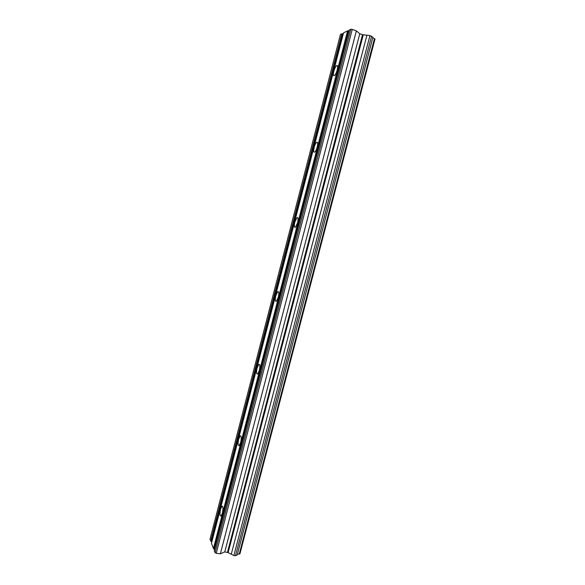 <?xml version="1.0" encoding="UTF-8"?>
<svg xmlns="http://www.w3.org/2000/svg" width="585" height="585" viewBox="0 0 585 585"><rect width="100%" height="100%" fill="white"/><g stroke="black" fill="none" stroke-linecap="round" stroke-linejoin="round"><path stroke-width="0.88" d="M337.172 70.032C336.375 72.847 335.461 74.719 334.43 75.648C333.296 76.123 333.106 74.661 333.867 71.253C334.657 68.445 335.571 66.566 336.609 65.63C337.742 65.147 337.925 66.617 337.172 70.032M317.209 147.076C316.507 149.606 315.695 151.274 314.781 152.093C313.589 152.539 313.392 150.959 314.182 147.34C314.884 144.817 315.688 143.142 316.609 142.316C317.794 141.862 317.999 143.442 317.209 147.076M297.589 222.797L295.44 227.28C294.218 227.682 294.014 225.971 294.825 222.146L296.983 217.657C298.196 217.24 298.401 218.958 297.589 222.797M278.306 297.238L276.398 301.246C275.155 301.575 274.957 299.725 275.791 295.696L277.7 291.674C278.943 291.33 279.14 293.187 278.306 297.238M259.345 370.422L257.656 374.02C256.405 374.261 256.215 372.257 257.078 368.016L258.767 364.418C260.011 364.162 260.208 366.166 259.345 370.422M240.698 442.392L239.199 445.624C237.963 445.755 237.788 443.598 238.673 439.152L240.172 435.913C241.408 435.766 241.583 437.924 240.698 442.392M222.358 513.169L221.028 516.087C219.814 516.087 219.66 513.769 220.567 509.125L221.898 506.2C223.112 506.179 223.265 508.497 222.358 513.169M349.179 30.639L347.592 30.851L343.534 32.87L211.477 543.297L213.452 548.518L214.578 549.761M343.366 33.52L340.485 34.391L209.986 539.355L211.733 542.295M237.371 554.331L239.923 553.827L375.014 39.034L372.791 37.689M228.128 552.628L233.861 555.545L235.484 555.75L237.196 554.982L372.908 37.264L369.961 35.561L362.51 34.683L359.782 33.747L356.375 30.859L352.228 29.418L350.81 29.25L349.347 29.974L214.315 550.785L215.024 552.657L216.238 553.286L220.362 553.812L224.772 551.896L228.128 552.628L363.285 34.749M213.452 548.518L347.592 30.851M211.441 541.52L342.759 33.82M210.651 541.118L341.852 33.711M239.236 554.061L374.451 38.617M235.484 555.75L371.599 36.131M233.861 555.545L369.961 35.561M231.25 554.214L366.919 35.195M227.485 552.247L362.51 34.683M224.772 551.896L359.782 33.747M220.362 553.812L356.375 30.859M216.238 553.286L352.228 29.418M215.024 552.657L350.81 29.25M214.256 548.927L348.528 30.961M221.898 506.2L222.563 506.296M240.172 435.913L240.91 436.044M258.767 364.418L259.579 364.579M277.7 291.674L278.57 291.878M296.983 217.657L297.889 217.891M316.609 142.316L317.538 142.594M336.609 65.63L337.516 65.929"/></g></svg>
